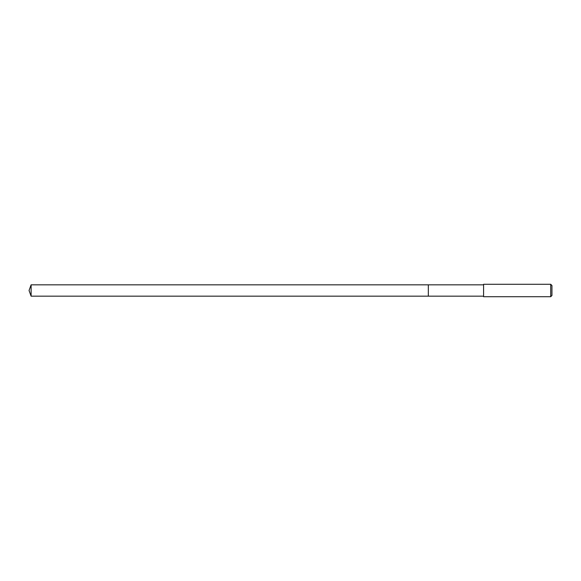 <?xml version="1.0" encoding="UTF-8"?>
<svg xmlns="http://www.w3.org/2000/svg" width="581" height="581" viewBox="0 0 581 581"><rect width="100%" height="100%" fill="white"/><g stroke="black" fill="none" stroke-linecap="round" stroke-linejoin="round"><path stroke-width="0.87" d="M483.581 284.828L31.113 284.828L31.113 296.172L428.328 296.172L428.328 284.828L428.328 296.172L483.581 296.172M31.113 296.172L29.05 290.5L31.113 284.828M483.581 284.283L483.581 296.717L550.708 296.717L550.708 284.283L483.581 284.283M550.708 284.283L551.95 285.525L551.95 295.475L550.708 296.717"/></g></svg>
